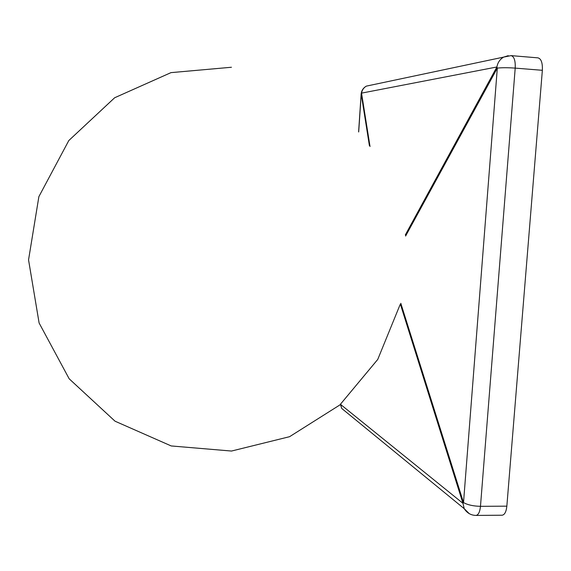 <?xml version="1.0" encoding="UTF-8"?>
<svg xmlns="http://www.w3.org/2000/svg" width="571" height="571" viewBox="0 0 571 571"><rect width="100%" height="100%" fill="white"/><g stroke="black" fill="none" stroke-linecap="round" stroke-linejoin="round"><path stroke-width="0.86" d="M340.644 404.254L341.686 408.415L346.804 412.605M469.248 513.643L464.223 508.682L462.96 503.337L463.516 502.58L497.312 68.113L405.603 236.059M405.317 234.959L496.891 66.985L361.543 93.13L361.122 94.301M511.045 55.615L503.665 57.1C499.982 59.248 497.719 62.546 496.891 66.985L497.312 68.113C501.809 67.592 507.769 67.592 515.206 68.113L480.475 506.327L506.848 506.163L542.357 70.304L515.206 68.113C515.527 60.647 514.136 56.479 511.045 55.615L537.946 57.857C541.201 58.727 542.671 62.874 542.357 70.304M506.848 506.163C506.22 511.852 504.628 514.871 502.066 515.213L475.921 515.427C478.355 515.085 479.876 512.051 480.475 506.327C473.28 506.156 467.628 504.907 463.516 502.58L400.806 303.308M370.972 85.143L366.368 86.121C363.713 87.648 362.1 89.99 361.543 93.13L370.022 146.511M340.887 404.04L340.709 404.539L462.96 503.337L400.385 304.179M369.401 145.634L361.222 94.037L358.688 131.98M358.609 131.887L361.136 94.072C361.536 90.518 363.277 87.87 366.368 86.121L503.665 57.1L508.24 55.68M475.921 515.427C470.932 515.285 467.035 513.029 464.223 508.682L341.686 408.415L340.473 404.404M231.441 67.257L170.979 72.631L114.657 97.755L68.806 140.552L38.878 196.652L28.55 259.876L39.106 322.993L69.177 378.801L115.035 421.198L171.229 445.951L231.498 451.047L289.568 436.694L339.831 404.975L377.752 359.43L400.114 304.6"/></g></svg>
